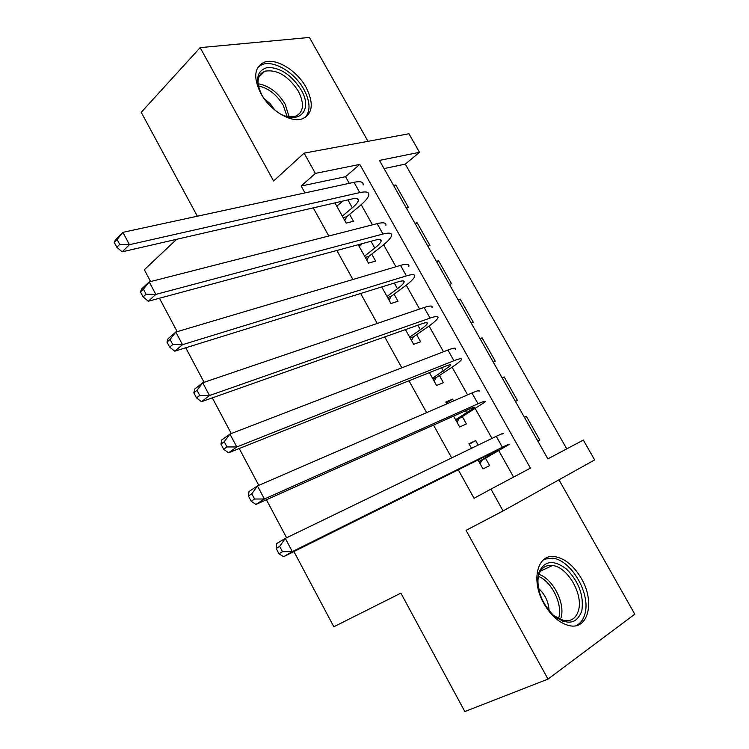 <?xml version="1.0" encoding="UTF-8"?>
<svg xmlns="http://www.w3.org/2000/svg" width="749" height="749" viewBox="0 0 749 749"><rect width="100%" height="100%" fill="white"/><g stroke="black" fill="none" stroke-linecap="round" stroke-linejoin="round"><path stroke-width="1.12" d="M581.43 578.584C573.968 565.954 565.214 558.66 555.178 556.694C537.492 553.155 530.386 580.344 543.98 603.703C551.142 615.959 559.578 623.271 569.268 625.63C588.396 630.227 595.118 601.569 581.43 578.584M306.088 87.371C296.913 70.322 275.566 57.439 263.948 62.364C254.211 67.419 253.153 77.756 260.783 93.391C269.818 110.309 290.612 122.958 302.109 118.913C312.754 114.007 314.084 103.493 306.088 87.371M583.321 440.066L594.631 459.923L503.094 510.949L490.941 489.097L530.414 468.144L359.792 164.396L315.385 173.403L304.113 153.133L408.935 133.762L419.487 152.3L379.453 160.417L547.865 458.884L583.321 440.066M293.926 551.564L333.839 626.763L400.884 593.133L464.829 711.55L548.006 679.1L634.787 614.199L558.969 479.809M368.012 141.327L309.412 37.45L200.152 47.636L273.6 180.986L304.113 153.133M566.74 448.866L405.303 164.115L419.487 152.3M197.333 216.218L141.224 112.322L200.152 47.636M478.199 445.075L475.671 440.543L468.977 443.736L471.524 448.305M478.012 459.98L483.002 468.94L489.621 465.578L485.539 458.257M453.594 400.949L452.583 399.123L445.777 402.054L446.807 403.889M453.594 416.098L459.671 427.014L466.402 423.925L462.367 416.678M429.411 372.637L436.564 385.482L443.408 382.655L439.401 375.474M405.462 329.588L413.663 344.325L420.61 341.769L416.641 334.644M381.728 286.951L390.969 303.551L398.019 301.238L394.086 294.188M358.228 244.717L368.48 263.133L375.642 261.083L371.738 254.089M394.105 186.379L395.8 184.984L408.551 207.585L406.37 208.119M415.367 224.054L417.09 222.706L429.954 245.494L427.81 246.112M436.807 262.056L438.568 260.755L451.544 283.74L449.428 284.433M458.435 300.386L460.232 299.132L473.321 322.323L471.243 323.091M480.249 339.054L482.084 337.846L495.286 361.233L493.235 362.076M502.251 378.058L504.124 376.887L517.447 400.481L515.434 401.408M405.303 164.115L384.059 168.581M393.599 185.48L395.8 184.984M414.927 223.277L417.09 222.706M436.433 261.401L438.568 260.755M458.135 299.853L460.232 299.132M480.015 338.642L482.084 337.846M502.092 377.768L504.124 376.887M524.366 417.24L526.36 416.285L539.795 440.084L537.819 441.086M349.268 183.318L345.561 176.689L301.154 186.033L304.965 192.914M313.251 207.876L328.82 236.001M336.835 250.475L352.91 279.508M360.653 293.496L377.234 323.446M384.705 336.928L401.81 367.815M408.982 380.782L426.621 412.633M433.512 425.076L451.684 457.901M458.276 469.801L474.051 498.291L490.941 489.097M513.58 477.085L498.815 450.701M491.953 438.418L475.353 408.748M467.601 394.882L452.106 367.179M443.483 351.758L429.074 325.993M419.59 309.047L406.248 285.191M395.931 266.738L383.628 244.745M372.487 224.831L361.215 204.674M334.953 202.885L346.197 223.09L353.453 221.283L349.596 214.354M286.605 537.773L266.419 499.752M258.779 485.361L239.221 448.52M231.272 433.54L212.332 397.869M204.074 382.308L185.743 347.77M177.185 331.657L159.453 298.233M150.605 281.568L144.323 269.743L176.67 239.296M503.094 510.949L466.065 530.358L548.006 679.1M301.154 186.033L315.385 173.403M345.561 176.689L359.792 164.396M524.45 417.399L526.36 416.285M446.329 403.037L452.583 399.123M469.286 444.288L475.671 440.543M342.321 216.124L352.302 207.801C355.915 204.767 357.928 202.352 358.359 200.563C358.659 198.513 356.627 197.961 352.255 198.906L122.153 251.833L116.825 247.264L119.728 244.389L117.106 239.446L114.213 242.33L116.825 247.264M336.788 206.181L342.827 201.078M114.213 242.33L115.664 239.568L122.902 232.34L129.446 244.689L359.763 192.596C366.252 191.22 369.257 192.053 368.789 195.096C368.143 197.82 365.072 201.481 359.576 206.078L346.712 216.751L344.802 220.59M117.106 239.446L122.902 232.34L353.996 182.297C360.503 180.986 363.546 181.885 363.125 184.994M119.728 244.389L129.446 244.689L122.153 251.833M343.154 217.613L346.712 216.751M263.985 98.475L261.869 95.029C254.726 79.534 256.729 70.331 267.861 67.41C280.557 67.653 291.623 75.106 301.07 89.768C314.477 111.873 296.267 127.349 275.08 110.272M285.378 116.086L295.209 116.413C303.663 112.462 304.721 104.055 298.374 91.209C288.15 75.789 276.933 69.133 264.715 71.23C258.929 73.748 256.916 79.216 258.686 87.652M274.911 110.14L270.127 103.596L264.116 98.653M305.227 117.509C310.685 110.871 310.236 101.499 303.879 89.393C294.778 72.475 273.6 59.714 262.047 64.611L258.049 67.092M538.615 573.219C543.999 560.57 553.296 559.194 566.497 569.071C578.883 581.645 584.005 595.558 581.842 610.809C576.936 623.973 567.658 625.668 554.007 615.884C541.124 602.795 536.003 588.574 538.615 573.219M553.52 615.463L563.716 620.593C571.3 621.661 576.243 618.187 578.556 610.163C583.274 594.032 567.405 566.89 552.537 565.476C545.609 564.718 540.947 568.023 538.559 575.401L537.651 582.076M549.111 610.866C548.652 601.906 545.075 594.369 538.372 588.255M576.028 625.668C580.494 623.543 583.48 619.507 585.006 613.562C590.774 593.442 571 559.84 552.575 558.174L544.242 559.185M364.566 256.102L374.781 248.078C378.47 245.148 380.586 242.873 381.11 241.244C381.531 239.399 379.593 239.025 375.277 240.129L148.311 301.229L143.096 296.913L146.092 294.17L143.443 289.17L140.456 291.923L143.096 296.913M358.986 246.075L361.926 243.725M140.456 291.923L141.739 288.833L149.21 281.924L155.829 294.404L382.973 234.034C389.349 232.424 392.223 232.986 391.577 235.729C390.781 238.21 387.57 241.665 381.953 246.093L368.798 256.401L366.832 260.175M143.443 289.17L149.21 281.924L377.15 223.642C383.554 222.088 386.456 222.725 385.866 225.533M146.092 294.17L155.829 294.404L148.311 301.229M365.278 257.384L368.798 256.401M387.018 296.445L397.457 288.711C401.239 285.903 403.439 283.759 404.067 282.298C404.619 280.66 402.765 280.472 398.524 281.736L174.751 351.187L169.658 347.124L172.747 344.512L170.07 339.456L166.99 342.078L169.658 347.124M166.99 342.078L168.113 338.642L175.809 332.06L182.513 344.69L406.398 275.875C412.671 274.012 415.405 274.303 414.581 276.746C413.626 278.965 410.274 282.214 404.526 286.483L391.081 296.407L389.059 300.124M170.07 339.456L175.809 332.06L400.518 265.38C406.819 263.582 409.581 263.938 408.814 266.457M172.747 344.512L182.513 344.69L174.751 351.187M387.617 297.522L391.081 296.407M409.675 337.162L420.348 329.729C424.224 327.023 426.518 325.029 427.248 323.737C427.913 322.304 426.162 322.304 421.987 323.746L201.49 401.698L196.528 397.906L199.711 395.425L197.006 390.313L193.822 392.804L196.528 397.906M193.822 392.804L194.777 389.012L202.717 382.767L209.495 395.538L430.048 318.1C436.218 315.994 438.802 316.012 437.8 318.147C436.686 320.104 433.194 323.137 427.314 327.238L413.56 336.788L411.491 340.43M197.006 390.313L202.717 382.767L424.112 307.511C430.31 305.461 432.931 305.545 431.976 307.764M199.711 395.425L209.495 395.538L201.49 401.698M410.152 338.024L413.56 336.788M432.538 378.254L450.636 365.568C451.432 364.342 449.774 364.538 445.674 366.139L228.539 452.789L223.698 449.269L226.984 446.928L224.241 441.751L220.964 444.11L223.698 449.269M220.964 444.11L221.751 439.963L229.934 434.055L236.787 446.966L453.922 360.737C459.98 358.378 462.414 358.106 461.234 359.932C459.961 361.627 456.319 364.435 450.308 368.368L436.255 377.524L434.12 381.101M224.241 441.751L229.934 434.055L447.93 350.045C454.016 347.742 456.487 347.545 455.355 349.446M226.984 446.928L236.787 446.966L228.539 452.789M432.894 378.891L436.255 377.524M455.617 419.721L474.248 407.793C475.175 406.782 473.621 407.166 469.595 408.945L255.896 504.461L251.177 501.221L254.566 499.021L251.795 493.778L248.415 495.997L251.177 501.221M248.415 495.997L249.024 491.484L257.459 485.932L264.388 498.993L478.021 403.786C483.966 401.164 486.26 400.603 484.884 402.11L459.146 418.635L456.956 422.136M251.795 493.778L257.459 485.932L471.973 392.982C477.956 390.426 480.278 389.939 478.948 391.521M254.566 499.021L264.388 498.993L255.896 504.461M455.841 420.133L459.146 418.635M478.901 461.571L498.085 450.411L493.731 452.162L283.562 556.722L278.984 553.764L282.476 551.713L279.667 546.414L276.184 548.483L278.984 553.764M276.184 548.483L276.615 543.596L285.303 538.4L292.316 551.61L502.354 447.247C508.196 444.354 510.331 443.502 508.758 444.681L482.253 460.129L480.006 463.556M279.667 546.414L285.303 538.4L496.25 436.339C502.111 433.521 504.292 432.744 502.766 433.999M282.476 551.713L292.316 551.61L283.562 556.722M479.004 461.759L482.253 460.129M347.901 199.908L352.302 207.801M353.996 182.297L359.763 192.596M258.049 83.748C268.882 85.592 277.898 92.37 285.107 104.074L289.133 116.872M287.082 116.526L283.281 105.366C276.737 94.617 268.414 88.12 258.321 85.882M538.887 574.352C552.884 578.799 565.392 603.085 561.057 617.672M558.501 618.749L558.773 617.813C562.855 604.097 551.554 581.327 538.325 576.327M370.989 241.29L374.781 248.078M377.15 223.642L382.973 234.034M394.302 283.047L397.457 288.711M400.518 265.38L406.398 275.875M417.83 325.216L420.348 329.729M424.112 307.511L430.048 318.1M441.582 367.778L443.455 371.13M447.93 350.045L453.922 360.737M465.569 410.742L466.777 412.905M471.973 392.982L478.021 403.786M489.78 454.128L490.314 455.074M496.25 436.339L502.354 447.247M357.301 198.682L358.359 200.563M258.854 77.184L264.715 71.23M540.357 571.178L552.537 565.476M562.462 621.127L563.716 620.593M380.202 239.624L381.11 241.244M403.318 280.95L404.067 282.298M426.64 322.66L427.248 323.737M450.196 364.772L450.636 365.568M473.967 407.278L474.248 407.793"/></g></svg>
